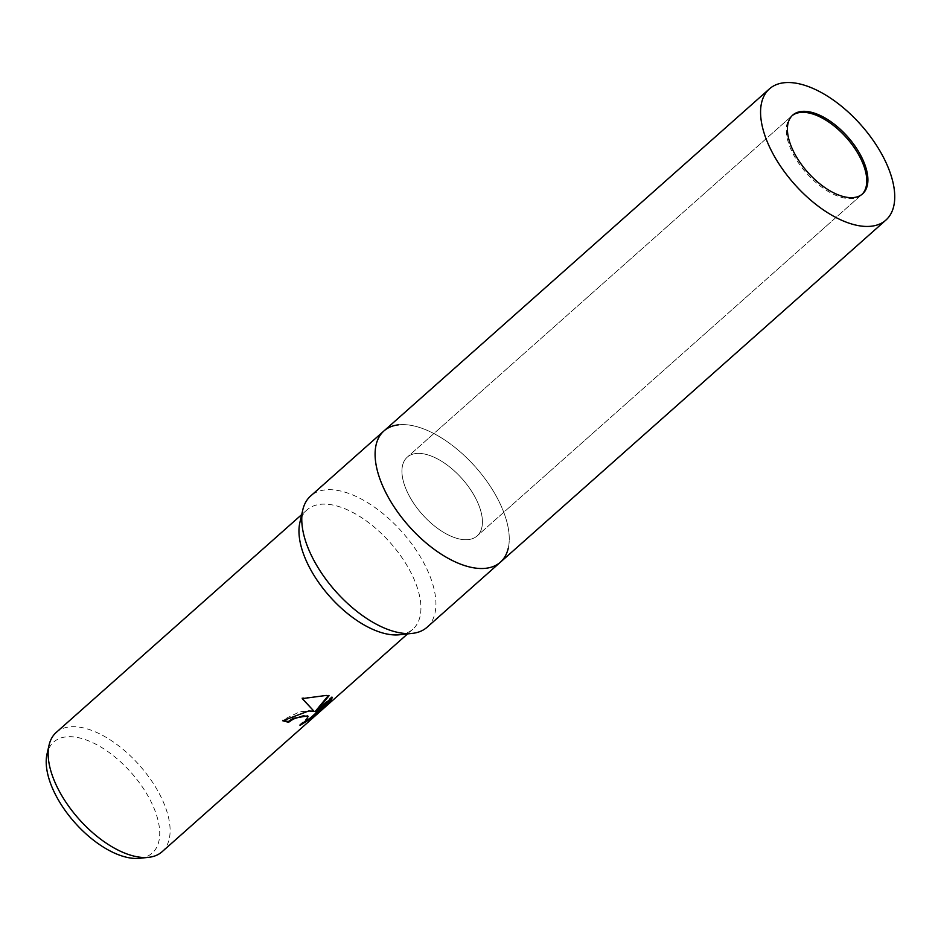 <?xml version="1.0" encoding="UTF-8"?>
<svg xmlns="http://www.w3.org/2000/svg" width="941" height="941" viewBox="0 0 941 941"><rect width="100%" height="100%" fill="white"/><g stroke="black" fill="none" stroke-linecap="round" stroke-linejoin="round"><path stroke-width="0.71" stroke-dasharray="4.71 3.53" d="M408.982 495.389A52.637 26.713 48.4 0 0 477.122 535.923A52.637 26.713 48.4 0 0 475.381 497.73A52.637 26.713 48.4 0 0 407.241 457.185A52.637 26.713 48.4 0 0 408.982 495.389M792.169 115.637A52.637 26.713 48.4 0 0 791.593 116.131A52.637 26.713 48.4 0 0 793.334 154.324A52.637 26.713 48.4 0 0 861.462 194.869A52.637 26.713 48.4 0 0 862.015 194.352M508.258 548.215A87.725 44.521 48.4 0 0 497.507 498.507A87.725 44.521 48.4 0 0 398.749 424.803L398.749 424.803A87.725 44.521 48.4 0 1 497.507 498.507A87.725 44.521 48.4 0 1 508.258 548.215L508.258 548.215M427.073 627.247A87.725 44.521 48.4 0 0 424.179 563.588A87.725 44.521 48.4 0 0 310.624 496.013M399.431 634.763A79.75 40.475 48.4 0 0 410.241 571.305A79.75 40.475 48.4 0 0 346.982 509.634A79.75 40.475 48.4 0 0 299.873 522.573M162.064 851.758A79.75 40.475 48.4 0 0 150.454 779.23A79.75 40.475 48.4 0 0 74.645 726.711A79.75 40.475 48.4 0 0 56.201 732.451M399.572 634.752A79.75 40.475 48.4 0 0 412.876 629.188A79.75 40.475 48.4 0 0 401.278 556.66A79.75 40.475 48.4 0 0 325.468 504.141A79.75 40.475 48.4 0 0 307.013 509.881A79.75 40.475 48.4 0 0 299.908 522.431M139.703 858.286A74.221 37.675 48.4 0 0 148.055 796.086A74.221 37.675 48.4 0 0 70.869 736.709A74.221 37.675 48.4 0 0 47.05 753.87M307.719 715.854L306.695 718.665L299.673 724.758L300.014 725.429M299.673 724.758L304.143 722.241M313.741 710.69L299.956 711.69L282.406 720.1A78.95 40.075 48.4 0 0 283.253 720.347M282.406 720.1L282.759 720.771M328.303 695.611L301.861 697.94L302.379 698.587M332.02 697.493L331.902 696.622L315.47 711.208M331.902 696.622L332.255 697.293M328.727 695.07L329.068 695.728M301.861 697.94L302.226 698.622M419.427 453.397A52.637 26.713 48.4 0 0 407.241 457.185A52.637 26.713 48.4 0 0 414.91 505.058A52.637 26.713 48.4 0 0 464.936 539.722A52.637 26.713 48.4 0 0 477.122 535.923A52.637 26.713 48.4 0 0 469.453 488.061A52.637 26.713 48.4 0 0 419.427 453.397M500.412 562.177A87.725 44.521 48.4 0 0 487.638 482.404A87.725 44.521 48.4 0 0 404.254 424.626A87.725 44.521 48.4 0 0 383.952 430.943M861.462 194.869L477.122 535.923L862.591 193.858M412.876 629.188L407.571 633.893M307.013 509.881L301.708 514.586M791.593 116.131L407.241 457.185L792.722 115.12"/><path stroke-width="1.41" d="M862.015 194.352A52.637 26.713 48.4 0 0 859.721 156.665A52.637 26.713 48.4 0 0 792.169 115.637M386.857 494.613A87.725 44.521 48.4 0 0 500.412 562.177A87.725 44.521 48.4 0 0 508.258 548.215A87.725 44.521 48.4 0 1 456.444 562.447A87.725 44.521 48.4 0 1 386.857 494.613A87.725 44.521 48.4 0 1 383.952 430.943A87.725 44.521 48.4 0 0 396.726 510.716A87.725 44.521 48.4 0 0 480.11 568.493A87.725 44.521 48.4 0 0 500.412 562.177L427.073 627.247A87.725 44.521 48.4 0 1 412.276 633.387A87.725 44.521 48.4 0 1 313.529 559.683A87.725 44.521 48.4 0 1 302.767 509.975A87.725 44.521 48.4 0 1 310.624 496.013L383.952 430.943A87.725 44.521 48.4 0 1 398.749 424.803A87.725 44.521 48.4 0 0 386.857 494.613M302.767 509.975L299.873 522.573A79.75 40.475 48.4 0 0 309.648 567.764A79.75 40.475 48.4 0 0 399.431 634.763L412.276 633.387M308.766 710.949L314.094 711.349L302.226 698.622L326.256 695.434L329.068 695.728L315.811 711.867L332.255 697.293L331.173 700.516L310.906 718.501L300.014 725.429L305.884 720.618L308.072 716.513L303.32 715.783L293.345 719.053L288.699 722.206A79.75 40.475 -131.6 0 1 282.759 720.771L308.766 710.949M301.708 514.586L56.201 732.451A79.75 40.475 48.4 0 0 49.061 745.143A79.75 40.475 48.4 0 0 76.162 815.859A79.75 40.475 48.4 0 0 143.608 857.498A79.75 40.475 48.4 0 0 148.607 857.333A79.75 40.475 48.4 0 0 162.064 851.758L407.571 633.893M299.908 522.431A79.75 40.475 48.4 0 0 326.903 593.183A79.75 40.475 48.4 0 0 394.432 634.928A79.75 40.475 48.4 0 0 399.572 634.752M49.061 745.143L47.05 753.87A74.221 37.675 48.4 0 0 72.281 819.682A74.221 37.675 48.4 0 0 135.057 858.451A74.221 37.675 48.4 0 0 139.703 858.286L148.607 857.333M283.253 720.347A78.95 40.075 48.4 0 0 288.358 721.547L292.992 718.395L307.719 715.854L308.072 716.513M288.358 721.547L288.699 722.206M304.143 722.241L310.542 717.818L330.82 699.822L331.173 700.516M310.542 717.818L310.906 718.501M302.379 698.587L314.094 711.349M330.82 699.822L332.02 697.493M315.811 711.867L315.47 711.208L328.303 695.611M804.896 111.332A52.637 26.713 48.4 0 0 792.722 115.12A52.637 26.713 48.4 0 0 800.379 162.981A52.637 26.713 48.4 0 0 850.417 197.657A52.637 26.713 48.4 0 0 862.591 193.858A52.637 26.713 48.4 0 0 854.934 145.996A52.637 26.713 48.4 0 0 804.896 111.332M865.591 226.428A87.725 44.521 48.4 0 0 885.881 220.112A87.725 44.521 48.4 0 0 873.119 140.338A87.725 44.521 48.4 0 0 789.734 82.549A87.725 44.521 48.4 0 0 769.432 88.877A87.725 44.521 48.4 0 0 782.194 168.651A87.725 44.521 48.4 0 0 865.591 226.428M885.881 220.112L500.412 562.177M769.432 88.877L383.952 430.943"/></g></svg>
